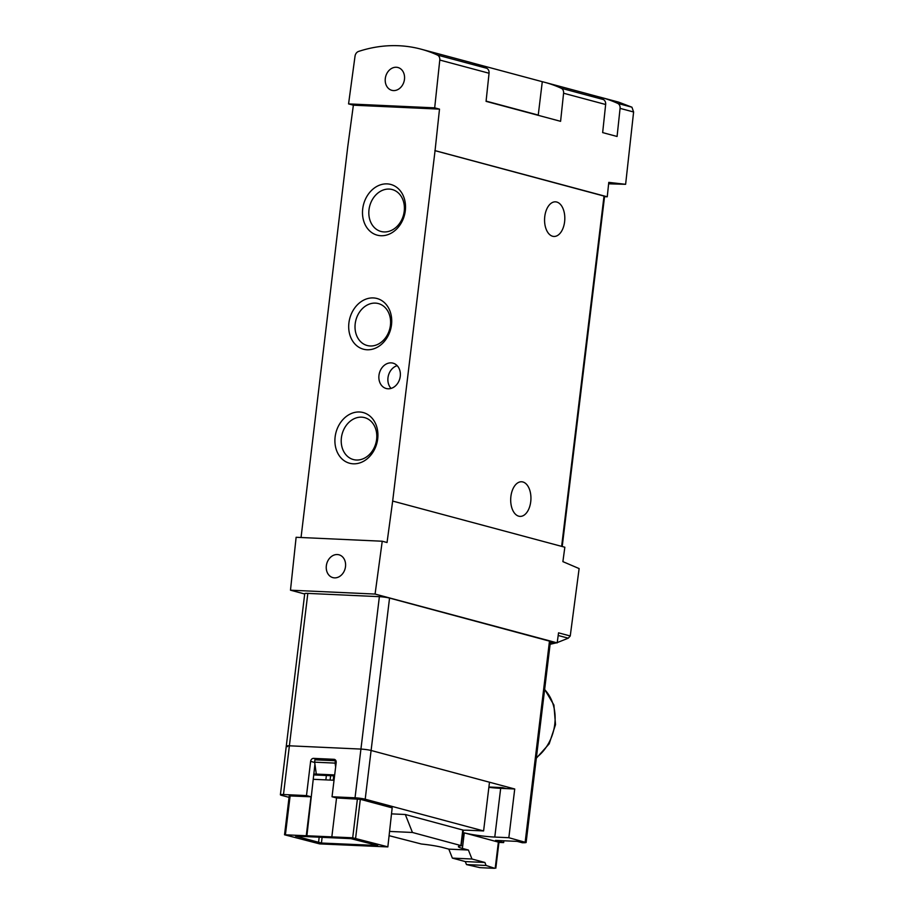 <?xml version="1.0" encoding="UTF-8"?>
<svg xmlns="http://www.w3.org/2000/svg" width="914" height="914" viewBox="0 0 914 914"><rect width="100%" height="100%" fill="white"/><g stroke="black" fill="none" stroke-linecap="round" stroke-linejoin="round"><path stroke-width="1.37" d="M608.633 183.817L625.622 184.308L633.608 111.988L631.94 107.201L618.607 102.117L601.378 97.501A159.07 128.131 105 0 1 617.704 103.385A5.255 4.227 105 0 1 620.08 108.366L617.076 136.472L602.657 132.599L605.651 104.504L563.584 93.228L560.59 121.322L486.065 101.351L489.059 73.246L439.783 60.038L434.687 107.852L348.565 103.899L353.375 105.19L347.766 146.628L301.049 537.501M304.693 593.997L290.481 590.193L296.125 537.283L382.235 541.225L387.045 542.516L392.666 501.066L564.841 547.223L562.887 561.63L579.122 568.577L570.245 635.984L568.268 638.178L558.18 635.481M550.102 644.29L556.363 642.85M557.22 642.599L568.268 638.178M313.753 773.975L334.673 774.935M392.666 501.066L435.064 150.639L439.497 109.132L434.687 107.852M382.235 541.225L375.083 594.066L290.481 590.193M570.245 635.984L558.545 632.842L557.174 642.885L375.083 594.066M625.622 184.308L608.781 182.377L607.25 196.796L435.064 150.639M348.565 103.899L355.032 56.154A5.255 4.227 105 0 1 358.574 51.435A159.07 128.131 105 0 1 421.08 49.173A159.07 128.131 105 0 1 437.406 55.057A5.255 4.227 105 0 1 439.783 60.038M607.25 196.796L604.554 196.67M434.858 150.627L604.6 196.236L562.213 546.526M404.468 79.358A11.813 9.517 -75 0 0 397.864 67.487A11.813 9.517 -75 0 0 385.308 78.478A11.813 9.517 -75 0 0 391.752 90.303A11.813 9.517 -75 0 0 404.468 79.358M345.503 566.646A11.813 9.517 -75 0 0 338.9 554.775A11.813 9.517 -75 0 0 326.732 563.744A11.813 9.517 -75 0 0 332.776 577.591A11.813 9.517 -75 0 0 345.503 566.646M287.624 746.647A7.346 0.754 6.9 0 1 286.288 746.041L304.739 593.632A7.346 0.754 6.9 0 1 307.824 593.392L379.379 596.671A7.346 0.754 6.9 0 1 389.547 598.076L550.457 641.388L532.017 793.798L531.057 793.363L532.017 793.798L526.11 842.525L508.835 837.715L514.731 788.988L500.678 788.336A22.05 2.274 -173.1 0 1 488.876 787.342M557.174 642.885L550.308 642.565M421.08 49.173L470.367 62.381A159.07 128.131 105 0 1 486.694 68.264A5.255 4.227 105 0 1 489.059 73.246M538.22 115.324A5.255 4.227 105 0 1 538.243 115.084L542.288 81.7L472.949 63.112M542.288 81.7A159.07 128.131 105 0 1 544.881 82.363A159.07 128.131 105 0 1 561.207 88.247A5.255 4.227 105 0 1 563.584 93.228M544.881 82.363L586.948 93.639A159.07 128.131 105 0 1 603.286 99.523A5.255 4.227 105 0 1 605.651 104.504M598.693 97.547L598.773 96.838L589.541 94.359M598.773 96.838A159.07 128.131 105 0 1 601.378 97.501M378.967 375.334A13.127 10.568 105 0 1 393.02 363.155A13.127 10.568 105 0 1 399.829 378.567A13.127 10.568 105 0 1 386.222 388.507A13.127 10.568 105 0 1 378.967 375.334M377.699 438.88A26.255 21.148 -75 0 0 348.485 414.967A26.255 21.148 -75 0 0 343.047 459.856A26.255 21.148 -75 0 0 377.699 438.88M391.5 324.824A26.255 21.148 -75 0 0 362.275 300.912A26.255 21.148 -75 0 0 356.848 345.812A26.255 21.148 -75 0 0 391.5 324.824M405.302 210.78A26.255 21.148 -75 0 0 376.077 186.867A26.255 21.148 -75 0 0 370.65 231.768A26.255 21.148 -75 0 0 405.302 210.78M353.375 105.19L439.497 109.132M556.763 202.04A17.32 10.111 -87.4 0 1 564.715 220.708A17.32 10.111 -87.4 0 1 553.895 236.452A17.32 10.111 -87.4 0 1 552.627 236.258A17.32 10.111 -87.4 0 1 544.664 217.578A17.32 10.111 -87.4 0 1 555.484 201.834A17.32 10.111 -87.4 0 1 556.763 202.04M522.888 481.975A17.32 10.111 -87.4 0 1 530.84 500.644A17.32 10.111 -87.4 0 1 520.02 516.387A17.32 10.111 -87.4 0 1 518.741 516.182A17.32 10.111 -87.4 0 1 510.789 497.513A17.32 10.111 -87.4 0 1 521.608 481.769A17.32 10.111 -87.4 0 1 522.888 481.975M404.217 211.305A21.708 17.48 -75 0 0 392.232 189.541A21.708 17.48 -75 0 0 369.724 205.981A21.708 17.48 -75 0 0 381.001 231.471A21.708 17.48 -75 0 0 404.217 211.305M390.415 325.361A21.708 17.48 -75 0 0 378.43 303.585A21.708 17.48 -75 0 0 355.923 320.026A21.708 17.48 -75 0 0 367.2 345.515A21.708 17.48 -75 0 0 390.415 325.361M376.614 439.406A21.708 17.48 -75 0 0 364.629 417.629A21.708 17.48 -75 0 0 342.122 434.07A21.708 17.48 -75 0 0 353.398 459.559A21.708 17.48 -75 0 0 376.614 439.406M391.078 388.416A13.127 10.568 105 0 1 387.982 377.756A13.127 10.568 105 0 1 397.179 365.657M463.364 830.255A22.05 2.274 -173.1 0 1 469.545 830.3L483.597 830.94L489.493 782.213L371.095 750.474A7.346 0.754 -173.1 0 0 360.927 749.08L289.384 745.801A7.346 0.754 -173.1 0 0 286.288 746.041A7.346 0.754 6.9 0 1 289.384 745.801L360.927 749.08A7.346 0.754 6.9 0 1 371.095 750.474L514.731 788.988M334.558 775.872L313.639 774.912M488.91 787L502.609 787.628L506.219 788.588M335.632 767.029L335.084 763.11L335.369 760.745L336.009 760.916M316.301 774.101L314.644 762.173L335.084 763.11M314.644 762.173L314.93 759.808L335.369 760.745M333.187 780.213L333.724 775.826M325.852 779.882L326.378 775.495M330.103 780.076L330.639 775.689M289.064 797.351L281.729 795.386A7.346 0.754 -173.1 0 1 280.392 794.769A7.346 0.754 -173.1 0 1 283.489 794.529L306.487 795.58L310.988 796.791L289.235 795.9L284.54 834.779L319.672 843.896L387.844 846.912L392.175 807.862L360.322 799.316L336.546 797.956L332.033 796.757L355.032 797.808L379.379 596.671M389.204 835.704L421.388 844.01A22.05 2.274 -173.1 0 1 442.799 847.518L448.808 849.129L452.384 858.109L465.306 861.582L466.494 864.575L479.861 867.626A157.494 16.246 -173.1 0 0 494.645 868.3L486.077 865.467L484.888 862.473L471.967 859.011L468.402 850.031L462.393 848.421A22.05 2.274 -173.1 0 1 458.394 846.593A22.05 2.274 -173.1 0 1 461.102 845.838L463.375 830.175L405.313 814.5L391.843 813.883M483.597 830.94L365.2 799.213A7.346 0.754 -173.1 0 0 355.032 797.808M387.844 846.912L392.175 807.862M321.431 843.039L295.588 836.116L350.953 838.652L377.676 845.507L321.431 843.039L322.116 837.327M284.54 834.779L352.701 837.795L357.408 798.916M352.701 837.795L387.467 846.741M306.487 795.58L310.623 761.362A3.153 2.536 105 0 1 313.559 758.369L333.998 759.306A3.153 2.536 105 0 1 334.433 759.374A3.153 2.536 105 0 1 336.181 762.539L332.033 796.757M331.839 836.836L336.546 797.956M310.988 796.791L306.281 835.67M306.887 835.83L314.93 764.218M313.719 779.322L334.033 780.259M335.746 760.391L318.061 759.58L313.559 758.369M316.804 759.9A3.153 2.536 105 0 1 318.061 759.58M498.941 842.422A157.494 16.246 -173.1 0 0 503.648 842.571L503.877 840.766M503.648 842.571L495.514 840.389L517.233 841.383L522.374 842.754A157.494 16.246 -173.1 0 0 525.059 842.719L526.11 842.525M502.711 788.428L502.803 787.674M508.835 837.715L494.782 837.064L500.678 788.336M495.822 868.186L498.953 842.274L464.278 832.86A22.05 2.274 -173.1 0 0 494.782 837.064M461.49 845.724L412.443 832.471L405.313 814.5M486.077 865.467L466.494 864.575M412.443 832.471L389.718 831.432M484.888 862.473L465.306 861.582M471.967 859.011L452.384 858.109M468.402 850.031L448.808 849.129M536.392 757.592A42.524 34.252 -75 0 0 554.764 724.254A42.524 34.252 -75 0 0 544.618 689.602M633.608 111.988L620.08 108.366M631.94 107.201L617.704 103.385M486.694 68.264L437.406 55.057M603.286 99.523L561.207 88.247M604.028 195.973L561.63 546.366M538.243 115.084L486.088 101.111M283.489 794.529L307.824 593.392M365.2 799.213L389.547 598.076M525.162 842.091L549.497 640.954M285.419 834.711L290.126 795.831M460.919 845.461L462.804 829.912M495.251 867.923L498.381 842.011M462.393 848.421L464.278 832.86M355.615 838.195L360.322 799.316M318.529 842.639L319.18 837.19M314.69 762.459L310.623 761.362M334.855 759.545L333.998 759.306M536.312 758.243L549.177 743.836L555.518 724.653L553.907 705.037L544.653 689.35M280.392 794.769L286.288 746.041"/></g></svg>
